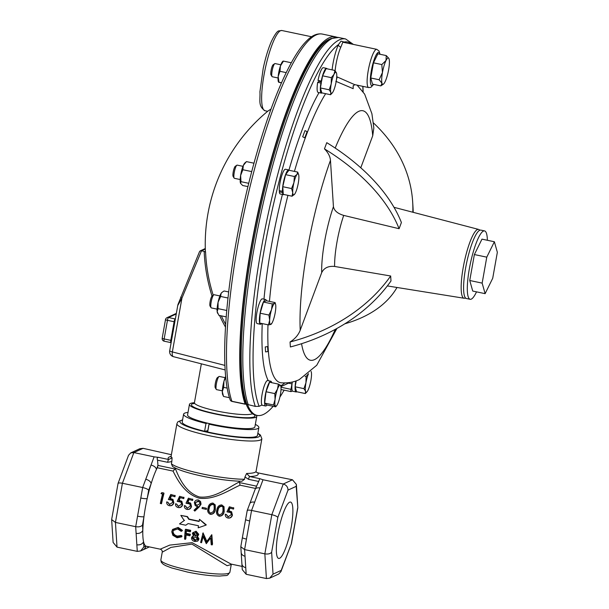 <?xml version="1.0" encoding="UTF-8"?>
<svg xmlns="http://www.w3.org/2000/svg" width="609" height="609" viewBox="0 0 609 609"><rect width="100%" height="100%" fill="white"/><g stroke="black" fill="none" stroke-linecap="round" stroke-linejoin="round"><path stroke-width="0.91" d="M242.976 166.333L237.183 165.115A6.745 1.378 101.9 0 0 236.871 165.206A6.745 1.378 101.9 0 0 234.769 170.048A6.745 1.378 101.9 0 0 233.879 176.861A6.745 1.378 101.9 0 0 234.153 178.11A6.745 1.378 101.9 0 0 234.404 178.315L240.197 179.533M236.871 165.206L235.28 166.295A5.314 1.089 101.9 0 0 233.62 170.117A5.314 1.089 101.9 0 0 232.92 175.483A5.314 1.089 101.9 0 0 233.133 176.465L234.153 178.11M273.144 406.31A192.436 39.395 -78.1 0 1 263.362 414.493A192.436 39.395 -78.1 0 1 257.12 415.407L255.879 415.148A192.436 39.395 -78.1 0 1 246.074 403.874L245.343 404.209A2.588 0.533 -78.1 0 1 245.26 404.224A2.588 0.533 -78.1 0 1 245.123 404.049A194.164 39.745 -78.1 0 1 251.045 247.3A194.164 39.745 -78.1 0 1 335.483 36.837A194.164 39.745 -78.1 0 1 336.899 37.271M271.043 109.011L267.983 111.044A172.591 172.591 0 0 0 205.37 250.878A168.693 24.817 -169.9 0 0 205.576 252.012A148.71 131.125 -96 0 0 213.203 295.198M194.423 402.709A34.195 5.032 10.1 0 0 189.445 404.384A34.195 5.032 10.1 0 0 215.274 413.983A34.195 5.032 10.1 0 0 256.77 416.373A34.195 5.032 10.1 0 0 256.222 415.224M188.014 412.407A38.23 5.626 10.1 0 0 183.598 414.181A38.23 5.626 10.1 0 0 205.994 423.445L207.6 423.179A34.195 5.032 10.1 0 0 210.333 423.818A34.195 5.032 10.1 0 0 213.401 424.488A34.195 5.032 10.1 0 0 254.897 426.879L256.77 416.373M487.375 240.281A34.949 7.156 101.9 0 0 484.543 230.895A34.949 7.156 101.9 0 0 469.349 268.782A34.949 7.156 101.9 0 0 470.156 299.301A34.949 7.156 101.9 0 0 476.52 291.856M484.543 230.895L480.828 230.111A34.949 7.156 101.9 0 0 465.626 267.998A34.949 7.156 101.9 0 0 466.433 298.517L470.156 299.301M353.167 85.732L353.182 88.678L335.81 81.294M357.118 85.146L364.662 94.144L371.909 113.746L373.842 127.966L372.723 135.769L360.787 167.772M343.522 42.341L342.738 42.402L340.865 47.091A19.549 4.004 101.9 0 0 335.148 70.743M265.57 351.903L265.258 346.924A172.591 136.051 -3.7 0 0 267.587 346.582L267.907 351.568A172.591 136.051 -3.7 0 1 265.57 351.903M267.587 346.582L265.258 346.924M307.081 131.651L304.774 137.84A172.591 100.15 -159.5 0 0 302.681 136.789L304.995 130.6A172.591 100.15 -159.5 0 1 307.081 131.651M302.681 136.789L304.774 137.84M319.101 81.324A6.745 1.378 -78.1 0 1 319.192 80.776A6.745 1.378 -78.1 0 1 319.215 80.677M248.297 404.924A194.164 39.745 -78.1 0 1 263.332 202.805A194.164 39.745 -78.1 0 1 332.286 38.413A194.164 39.745 -78.1 0 1 338.581 37.484L330.756 38.58L326.226 41.412A193.289 39.562 -78.1 0 0 259.579 211.696A193.289 39.562 -78.1 0 0 246.881 404.33L255.323 406.409L259.129 406.317A191.576 39.212 -78.1 0 1 271.393 213.698A191.576 39.212 -78.1 0 1 338.429 44.632L341.025 41.146L344.115 42.021A191.576 39.212 -78.1 0 1 351.507 44.015M246.074 403.874A192.436 39.395 -78.1 0 1 260.172 204.03A192.436 39.395 -78.1 0 1 328.883 39.44A192.436 39.395 -78.1 0 1 329.781 39.067M257.12 415.407A192.436 39.395 -78.1 0 1 247.543 404.719M225.117 377.656L219.324 376.438A6.745 1.378 101.9 0 0 219.012 376.522L217.421 377.61A5.314 1.089 101.9 0 0 216.362 379.483A5.314 1.089 101.9 0 0 215.274 387.788L216.294 389.425A6.745 1.378 101.9 0 0 216.545 389.631L222.338 390.849M219.012 376.522A6.745 1.378 101.9 0 0 217.672 378.897A6.745 1.378 101.9 0 0 216.294 389.425M219.887 295.936L214.102 294.718A6.745 1.378 101.9 0 0 213.881 294.748A6.745 1.378 101.9 0 0 213.789 294.802A6.745 1.378 101.9 0 0 211.361 301.029A6.745 1.378 101.9 0 0 211.072 307.705A6.745 1.378 101.9 0 0 211.323 307.91L217.116 309.128M280.848 64.782L275.055 63.564A6.745 1.378 101.9 0 0 274.743 63.648L273.152 64.737A5.314 1.089 101.9 0 0 271.081 70.431A5.314 1.089 101.9 0 0 271.005 74.915L272.025 76.551A6.745 1.378 101.9 0 0 272.276 76.757L278.069 77.975M274.743 63.648A6.745 1.378 101.9 0 0 272.124 70.872A6.745 1.378 101.9 0 0 272.025 76.551M207.722 431.614A35.832 5.268 -169.9 0 1 205.553 431.103L204.601 431.263A38.23 5.626 10.1 0 1 182.205 421.991L183.598 414.181M278.016 533.286A28.798 5.892 101.9 0 0 278.686 558.43A28.798 5.892 101.9 0 0 291.209 527.211A28.798 5.892 101.9 0 0 290.546 502.067A28.798 5.892 101.9 0 0 278.016 533.286M258.688 481.46L259.731 478.666L263.012 479.755L259.936 487.992A5.39 3.129 -159.5 0 0 255.095 489.423L258.688 481.46L248.579 479.329A2.588 0.533 -78.1 0 1 249.621 476.535L246.622 473.459L244.955 476.961L244.544 479.268L241.91 481.262C230.94 481.034 217.893 479.367 202.759 476.261C187.793 473.086 177.721 469.813 172.545 466.441L171.411 463.875L171.822 461.576L167.642 462.3L157.541 460.176L157.952 465.352L156.414 469.478A44.137 9.036 -78.1 0 1 157.244 467.758A2.588 0.533 101.9 0 0 157.944 465.421L157.952 465.352M157.944 465.421L175.027 469.014L175.232 468.374C178.711 476.718 184.877 492.346 199.463 496.99C214.84 498.626 228.649 487.23 239.459 481.886L240.015 485.175C228.763 490.26 214.398 500.202 199.219 498.17C184.603 493.99 177.242 479.443 173.047 471.084L157.244 467.758M229.882 572.239C226.411 576.746 228.657 575.003 219.887 576.061C211.003 576 200.171 574.66 187.405 572.049L171.616 567.931L165.8 565.685L163.288 564.292L161.271 562.267L160.852 559.945A35.056 5.154 10.1 0 0 187.344 569.788A35.056 5.154 10.1 0 0 229.882 572.239L231.26 564.52L227.111 565.7L191.919 544.096L170.992 547.384L162.238 552.165C162.413 550.726 161.743 549.737 160.236 549.181L169.728 545.108L192.139 542.672L231.085 564.094L242.062 566.4M205.941 525.133L206.268 524.859L199.501 519.325A45.477 9.31 -78.1 0 0 199.128 521.479L188.798 519.31L187.1 516.714L180.827 515.397L184.238 520.566L179.495 523.907L185.768 525.224L188.128 523.573L198.458 525.742A45.477 9.31 -78.1 0 0 198.169 527.836L205.941 525.133L199.501 519.325M184.565 520.299L179.495 523.907M160.236 549.181L146.373 546.265A44.137 9.036 -78.1 0 1 145.848 546.075A44.137 9.036 -78.1 0 1 143.549 541.713A44.137 9.036 -78.1 0 1 142.818 530.287A44.137 9.036 -78.1 0 1 143.968 516.683A44.137 9.036 -78.1 0 1 145.353 507.723A44.137 9.036 -78.1 0 1 147.195 498.558A44.137 9.036 -78.1 0 1 151.123 483.683A44.137 9.036 -78.1 0 1 156.414 469.478A5.39 3.129 20.5 0 0 151.04 465.078L154.115 456.841L158.584 457.382C157.213 457.504 156.863 458.432 157.541 460.176M173.352 530.279L173.07 531.406C173.2 533.849 174.676 535.41 177.485 536.095L181.246 535.44L182.03 536.126L181.649 536.879L177.074 537.77L172.88 535.341L171.776 531.817L172.347 529.944L178.163 527.424L182.464 530.378L181.231 531.375L177.638 528.947L173.162 530.561L173.07 531.406M172.347 529.944L172.69 529.381L178.163 527.424M190.206 531.855L186.095 530.987A45.477 9.31 -78.1 0 0 185.821 533.964L189.932 534.831A45.477 9.31 -78.1 0 0 189.856 535.798L185.745 534.93A45.477 9.31 -78.1 0 0 185.501 539.315L184.573 539.125A45.477 9.31 -78.1 0 1 185.273 529.777L185.638 529.251L190.67 530.31A44.137 9.036 -78.1 0 0 190.564 531.299L190.206 531.855A45.477 9.31 -78.1 0 1 190.312 530.835L190.67 530.31M185.821 533.964L186.194 533.324A44.137 9.036 -78.1 0 1 186.4 531.056M186.194 533.324L190.305 534.192A44.137 9.036 -78.1 0 0 190.229 535.128L189.856 535.798M185.501 539.315L185.882 538.516A44.137 9.036 -78.1 0 1 186.072 534.999M197.103 535.928L198.937 538.737L198.709 539.62L197.674 541.142L194.895 541.515C192.802 541.043 191.683 539.886 191.53 538.059L191.759 537.214L193.746 535.95L192.414 533.598L192.71 532.746L196.06 531.193L198.74 534.291L198.131 535.654L196.73 536.575L198.557 539.46L198.321 540.389M191.759 537.214L193.274 535.562M192.71 532.746L196.06 531.193M201.564 542.695L200.627 542.497L203.056 532.913L206.839 541.386L211.841 534.763L212.533 544.126L212.153 544.926L211.224 544.728L210.661 537.93L206.291 543.692L202.98 536.293L201.564 542.695L203.117 536.643M199.173 521.22L189.11 519.104L187.405 516.577L180.827 515.397M282.774 186.704L285.598 174.646L294.391 176.496L293.903 182.723L291.566 188.554L282.774 186.704L283.269 194.355L292.054 196.205L294.634 194.195A10.787 2.208 101.9 0 1 294.512 194.347L294.505 194.355M291.566 188.554L292.731 192.573L292.054 196.205M285.598 174.646L288.917 170.238L297.702 172.088L296.971 174.486L294.391 176.496M298.608 174.524L297.702 172.088M294.512 194.347A10.787 2.208 101.9 0 1 292.731 192.573A10.787 2.208 -78.1 0 1 293.903 182.723A10.787 2.208 -78.1 0 1 296.971 174.486A10.787 2.208 -78.1 0 1 298.654 174.669A10.787 2.208 -78.1 0 1 298.874 176.108A10.787 2.208 -78.1 0 1 297.702 185.958A10.787 2.208 -78.1 0 1 294.634 194.195M283.056 191.051L282.546 192.52A12.644 2.588 -78.1 0 0 283.489 194.667L280.262 193.989A12.644 2.588 -78.1 0 1 279.318 191.843L282.546 192.52M282.987 190.008L282.462 191.302A12.644 2.588 -78.1 0 1 284.624 177.478A12.644 2.588 -78.1 0 1 288.696 169.926A12.644 2.588 -78.1 0 1 289.153 170.292M284.053 194.522A12.644 2.588 -78.1 0 1 283.489 194.667M240.578 183.378A10.787 2.208 -78.1 0 1 240.57 183.37A10.787 2.208 -78.1 0 1 240.547 183.324A10.787 2.208 -78.1 0 1 240.631 175.438A10.787 2.208 -78.1 0 1 243.356 165.404A10.787 2.208 -78.1 0 1 244.856 162.976L246.439 161.613L243.356 165.404L242.862 169.736L240.631 175.438L240.989 181.68L240.57 183.37M260.789 323.28L260.591 324.27A12.644 2.588 -78.1 0 1 260.401 324.262L257.181 323.585A12.644 2.588 -78.1 0 1 257.249 310.681A12.644 2.588 -78.1 0 1 262.388 298.844L265.608 299.521A12.644 2.588 -78.1 0 1 266.399 300.755M259.129 406.317L261.984 405A12.644 2.588 -78.1 0 1 262.723 391.275A12.644 2.588 -78.1 0 1 267.61 380.564L270.83 381.242A12.644 2.588 -78.1 0 1 271.667 382.68M280.932 386.639L289.945 382.49M292.076 382.071A2.588 0.533 -78.1 0 1 291.947 383.883L290.973 389.349A2.588 0.533 101.9 0 0 291.033 391.61A2.588 0.533 101.9 0 0 291.117 391.595L292.457 390.978A12.644 2.588 -78.1 0 1 292.297 382.026M321.499 81.834L319.063 81.317L317.677 82.36L320.905 83.037L321.248 81.104A12.644 2.588 -78.1 0 1 326.569 68.368A12.644 2.588 -78.1 0 1 327.071 68.809M321.248 81.104L318.027 80.426A12.644 2.588 -78.1 0 1 323.341 67.69L326.569 68.368M322.001 92.911A12.644 2.588 -78.1 0 1 321.362 93.116L318.134 92.431A12.644 2.588 -78.1 0 1 317.677 82.36M279.706 190.724L279.318 191.843M282.462 191.302L279.242 190.625A12.644 2.588 -78.1 0 1 281.404 176.8A12.644 2.588 -78.1 0 1 285.469 169.249L288.696 169.926M158.584 457.382L168.685 459.506A2.588 0.533 101.9 0 0 167.642 462.3M171.038 456.423A45.736 6.729 -169.9 0 0 168.685 459.506L172.073 457.778L171.822 461.576M248.579 479.329L244.955 476.961M257.805 472.881A2.588 0.533 101.9 0 0 257.729 472.835A2.588 0.533 101.9 0 0 257.645 472.843L256.32 472.173M233.498 509.101L229.783 508.005L233.498 509.101A44.137 9.036 -78.1 0 1 233.772 508.058L229.342 506.779L226.944 511.842L230.88 512.633M229.981 508.363L228.74 510.943M229.783 508.005L228.52 510.662L231.565 511.727L232.44 515.085C231.763 517.346 230.286 518.328 228.017 518.031L227.621 517.932L228.017 518.031M231.565 511.727L232.204 514.902C231.504 517.239 230.027 518.259 227.751 517.962C225.985 517.437 225.155 516.196 225.269 514.24L226.449 514.59L228.306 516.957M223.823 506.429L223.952 511.217C223.488 514.346 221.874 515.983 219.103 516.143C216.644 514.871 215.921 512.732 216.926 509.741C217.367 506.65 218.989 505.036 221.798 504.914L224.043 506.833L224.181 511.446C223.739 514.483 222.133 516.074 219.369 516.211L218.974 516.112L219.369 516.211M215.007 504.572L215.129 509.36C214.665 512.489 213.051 514.125 210.28 514.285C207.821 513.014 207.098 510.875 208.103 507.883C208.552 504.792 210.174 503.186 212.975 503.057L215.221 504.975L215.358 509.596C214.916 512.626 213.31 514.217 210.547 514.354L210.151 514.255L210.547 514.354M206.261 509.497A44.137 9.036 -78.1 0 1 206.504 508.431L206.276 508.218A45.477 9.31 -78.1 0 0 206.017 509.322L202.043 508.485A45.477 9.31 -78.1 0 1 202.302 507.381L206.276 508.218M198.085 506.711L195.2 505.561L194.347 502.524C195.063 500.568 196.441 499.73 198.473 500.004L200.574 501.527L201.046 504.206L199.12 506.993L194.88 511.058L193.989 510.289L197.849 506.505L196.981 506.566M200.574 501.527L201.046 504.206M192.566 500.491L188.851 499.395L192.566 500.491A44.137 9.036 -78.1 0 1 192.84 499.449L188.409 498.17L186.011 503.232L189.947 504.024M189.049 499.745L187.808 502.326M188.851 499.395L187.587 502.052L190.632 503.118L191.515 506.467C190.83 508.728 189.361 509.71 187.092 509.413L186.689 509.322L187.092 509.413M190.632 503.118L191.272 506.292C190.571 508.622 189.095 509.642 186.826 509.352C185.052 508.819 184.222 507.579 184.344 505.63L185.517 505.98L187.374 508.348M183.743 498.634L180.028 497.538L183.743 498.634A44.137 9.036 -78.1 0 1 184.017 497.591L179.586 496.312L177.189 501.374L181.124 502.166M180.226 497.896L178.985 500.469M180.028 497.538L178.764 500.195L181.809 501.26L182.692 504.61C182.007 506.878 180.538 507.86 178.27 507.563L177.866 507.464L178.27 507.563M181.809 501.26L182.449 504.435C181.756 506.764 180.272 507.784 178.003 507.495C176.229 506.962 175.4 505.729 175.521 503.772L176.694 504.123L178.551 506.49M174.92 496.777L171.205 495.68L174.92 496.777A44.137 9.036 -78.1 0 1 175.194 495.734L170.764 494.455L168.366 499.517L172.301 500.309M171.403 496.038L170.162 498.619M171.205 495.68L169.941 498.337L172.986 499.403L173.869 502.76C173.184 505.021 171.715 506.003 169.447 505.706L169.051 505.607L169.447 505.706M172.986 499.403L173.626 502.577C172.933 504.914 171.449 505.934 169.18 505.637C167.406 505.112 166.584 503.871 166.699 501.915L167.871 502.265L169.728 504.633M161.499 503.75A44.137 9.036 -78.1 0 1 163.988 493.381L163.798 492.993A45.477 9.31 -78.1 0 0 161.24 503.673L160.312 503.483A45.477 9.31 -78.1 0 1 162.588 493.869L160.997 493.534L162.512 494.165M210.333 423.818L209.054 424.161L207.661 431.979A38.23 5.626 10.1 0 0 257.478 435.405L258.871 427.587A38.23 5.626 10.1 0 0 255.338 424.404M171.388 454.695L143.069 448.338L139.781 448.734L130.768 452.883L133.858 452.578L122.417 483.264L115.444 522.423L117.019 547.118L137.276 551.373L140.557 550.978L143.884 546.973L145.848 546.075A5.39 5.222 -114.7 0 1 142.94 549.881A5.39 5.222 -114.7 0 0 142.94 549.881L147.195 547.925A5.39 5.222 -114.7 0 0 148.786 546.775M154.115 456.841L133.858 452.578L143.069 448.338M263.012 479.755L283.261 484.01C286.352 484.985 287.935 487.025 288.004 490.116L277.833 517.391L271.637 552.203C270.327 553.787 268.067 554.335 264.846 553.855L271.82 514.696C274.994 515.458 276.996 516.356 277.833 517.391M259.731 478.666L249.621 476.535A45.736 6.729 -169.9 0 0 257.645 472.843L292.472 479.778L296.377 484.459L296.195 486.347L288.004 490.116M239.581 481.209L239.459 481.886M246.173 574.287L266.422 578.55L264.846 553.855L244.597 549.6L240.806 546.737L242.39 537.564A5.39 0.792 -169.9 0 0 246.47 539.079L244.597 549.6L245.016 556.23A5.39 4.248 176.3 0 1 241.172 552.454L242.268 569.605L246.173 574.287L245.747 567.657A5.39 4.248 176.3 0 1 241.902 563.888M259.936 487.992L251.57 510.441L271.82 514.696L283.261 484.01L292.472 479.778M137.276 551.373L135.693 526.686L142.666 487.527L122.417 483.264C119.356 482.709 117.918 482.884 118.1 483.782M137.565 516.166A5.39 0.792 10.1 0 0 143.968 516.683L142.483 525.027C141.174 526.61 138.913 527.166 135.693 526.686L115.444 522.423L111.653 519.568L118.055 483.417L128.545 455.281L130.768 452.883M255.095 489.423L247.201 510.586L242.39 537.564M254.646 502.197A5.39 3.129 -159.5 0 0 249.804 503.628M245.625 519.439A5.39 0.792 -169.9 0 0 249.698 520.954L251.57 510.441C248.51 509.885 247.071 510.06 247.254 510.959M271.637 552.203L273.038 574.15L269.711 578.154L266.422 578.55M273.038 574.15L281.221 570.382L280.947 571.607L278.724 574.005L269.711 578.154M281.221 570.382L291.46 543.418L280.947 571.607M296.377 484.459L297.816 507.708L296.195 486.347M136.85 544.743A5.39 4.248 -3.7 0 0 143.549 541.713L143.884 546.973M136.119 533.317A5.39 4.248 -3.7 0 0 142.818 530.287L142.483 525.027M140.793 498.04A5.39 0.792 10.1 0 0 147.195 498.558L148.68 490.215C147.842 489.179 145.84 488.281 142.666 487.527L145.741 479.283A5.39 3.129 20.5 0 1 151.123 483.683L148.68 490.215M111.653 519.568L113.114 542.429L117.019 547.118M175.027 469.014L173.047 471.084M161.24 503.673L160.312 503.483M160.997 493.534L161.887 492.59L163.798 492.993M167.627 502.113L169.469 504.534L172.712 502.341L172.187 500.172L171 499.7M170.779 499.449L168.366 499.517M174.722 496.419A45.477 9.31 -78.1 0 1 175.004 495.345M176.45 503.97L178.292 506.391L181.528 504.199L181.01 502.029L179.822 501.55M179.602 501.306L177.189 501.374M183.545 498.276A45.477 9.31 -78.1 0 1 183.827 497.203M185.265 505.828L187.115 508.249L190.351 506.056L189.833 503.887L188.645 503.407M188.425 503.163L186.011 503.232M192.368 500.134A45.477 9.31 -78.1 0 1 192.65 499.06M196.745 506.353L195.2 505.561M200.841 503.902L198.884 506.787L194.614 510.989M198.146 501.062L195.291 502.669L195.778 504.503L197.179 505.287L199.927 503.643L199.722 502.174L198.146 501.062L198.336 501.428L195.291 502.669M199.821 502.356L198.336 501.428M195.504 502.973L195.877 504.61M206.017 509.322L202.043 508.485M213.18 511.788L214.201 509.162L214.102 505.158L212.716 504.13C210.562 504.328 209.329 505.645 209.032 508.073C208.187 510.403 208.697 512.108 210.547 513.181L213.18 511.788M214.208 505.348L212.716 504.13M212.914 504.496C210.76 504.678 209.542 505.942 209.26 508.309C208.438 510.57 208.948 512.222 210.805 513.28M222.003 513.638L223.023 511.02L222.924 507.008L221.539 505.988C219.385 506.186 218.151 507.503 217.855 509.931C217.01 512.26 217.52 513.966 219.369 515.039L222.003 513.638M223.031 507.206L221.539 505.988M221.737 506.353C219.583 506.528 218.365 507.799 218.083 510.167C217.253 512.428 217.771 514.08 219.628 515.13M226.198 514.438L228.048 516.858L231.283 514.666L230.765 512.504L229.578 512.024M229.349 511.773L226.944 511.842M233.3 508.743A45.477 9.31 -78.1 0 1 233.582 507.67M172.697 532.076C172.819 534.588 174.296 536.186 177.105 536.879L177.485 536.095M177.105 536.879L180.873 536.171L181.246 535.44M180.873 536.171L181.649 536.879M177.805 527.942L182.099 530.957M189.932 534.831L190.305 534.192M185.273 529.777L190.312 530.835M198.557 539.46L198.937 538.737M195.695 531.71L198.367 534.885L198.74 534.291M198.367 534.885L198.131 535.654M194.941 540.632L197.628 539.277L195.23 536.803L192.459 538.28L194.941 540.632L195.322 539.848L197.613 539.429M197.483 539.84L197.628 539.277M192.611 537.701L192.459 538.28L192.832 537.549L195.322 539.848M195.283 535.836L197.445 534.656L195.535 532.715L193.335 533.811L195.283 535.836L195.656 535.197L197.415 534.824M197.286 535.144L197.445 534.656M193.51 533.309L193.335 533.811L193.708 533.218L195.656 535.197M202.69 533.438L203.185 532.944M202.827 533.469L206.459 542.139L206.839 541.386M206.459 542.139L211.711 534.74M211.346 535.265L211.841 534.763M211.483 535.288L212.153 544.926M240.547 183.324L242.694 185.509L247.916 186.605M251.776 171.388L251.639 171.905M253.968 163.197L246.439 161.613M251.563 171.563L242.862 169.736M248.731 183.309L240.989 181.68M286.222 72.623L279.98 71.306L278.176 76.483L278.96 82.207L281.541 82.748M281.465 82.908L278.892 82.284M283.398 61.182L280.429 65.939L279.98 71.306M291.315 62.757L283.459 61.106M278.618 82.185L278.442 81.812A10.787 2.208 -78.1 0 1 278.176 76.483A10.787 2.208 -78.1 0 1 280.429 65.939A10.787 2.208 -78.1 0 1 282.728 61.418L283.124 61.083M226.205 316.878L218.882 315.34L217.177 311.717A10.787 2.208 -78.1 0 1 218.06 302.285L218.052 308.641L217.177 311.717A10.787 2.208 -78.1 0 0 217.482 312.965L217.71 313.429M228.687 291.947L224.082 290.98L222.087 292.305L221.075 293.447L220.648 296.461L218.06 302.285A10.787 2.208 -78.1 0 1 221.075 293.447A10.787 2.208 -78.1 0 1 221.775 292.571A10.787 2.208 -78.1 0 1 221.882 292.487M227.994 298.007L220.648 296.461M226.754 310.476L218.052 308.641M212.267 295.845A5.314 1.089 101.9 0 0 212.191 295.89A5.314 1.089 101.9 0 0 210.28 300.8A5.314 1.089 101.9 0 0 210.052 306.068L211.072 307.705M225.741 377.314L223.937 381.295L223.655 387.362L222.315 391.64L223.48 396.299M227.203 388.108L223.655 387.362M229.456 397.707L223.556 396.467M223.533 396.406L222.711 394.685A10.787 2.208 -78.1 0 1 222.315 391.64A10.787 2.208 -78.1 0 1 223.937 381.295A10.787 2.208 -78.1 0 1 225.65 376.392M284.106 390.156A192.436 39.395 -78.1 0 1 279.874 397.144M296.743 391.762A12.644 2.588 -78.1 0 1 296.103 391.96L292.876 391.282A12.644 2.588 -78.1 0 1 292.457 390.978M266.97 405.008A12.644 2.588 -78.1 0 1 265.631 405.99L262.403 405.312A12.644 2.588 -78.1 0 1 261.984 405M344.024 42.447A2.588 2.284 168.6 0 1 344.115 42.021A22.137 4.529 -78.1 0 1 344.199 42.478M332.103 69.868A22.137 4.529 -78.1 0 1 338.429 44.632A2.588 1.857 -155.6 0 0 340.865 47.091M321.362 93.116A12.644 2.588 -78.1 0 1 320.905 83.037M265.631 405.99A12.644 2.588 -78.1 0 1 265.699 393.087A12.644 2.588 -78.1 0 1 270.83 381.242M296.103 391.96A12.644 2.588 -78.1 0 1 295.791 381.013M260.652 323.98L261.162 323.364M260.401 324.262A12.644 2.588 -78.1 0 1 260.469 311.359A12.644 2.588 -78.1 0 1 265.608 299.521M261.626 323.455A12.644 2.588 -78.1 0 1 261.048 324.064M336.739 76.757L354.651 84.628L368.704 87.582A19.549 4.004 -78.1 0 1 368.521 69.076A19.549 4.004 -78.1 0 1 376.118 49.42A19.549 4.004 -78.1 0 1 376.75 49.329L379.026 50.981L380.031 54.262M320.41 87.94L329.203 89.789L330.816 92.454L330.588 94.722L321.803 92.873L320.41 87.94L321.346 82.702M321.636 81.05L322.572 75.813L326.119 68.611L334.912 70.461L334.059 74.26L331.365 77.663L331.205 83.92L329.203 89.789M266.879 404.993L264.687 403.12L266.034 391.747L269.581 382.239L278.366 384.089L277.521 389.037L274.826 393.597L275.07 399.474L273.479 404.97L275.496 406.096L275.671 406.842L266.879 404.993M295.152 386.791L303.944 388.641L305.558 391.298L305.33 393.566L296.545 391.716L295.152 386.791L296.21 380.869M390.666 275.991L390.986 280.977A172.591 136.051 -3.7 0 1 290.379 346.963L290.059 341.984A172.591 136.051 -3.7 0 0 390.666 275.991L334.607 266.453C328.335 265.859 324.026 267.914 321.689 272.634L300.214 330.223C298.402 334.958 295.015 338.87 290.059 341.984M324.46 148.855C328.175 152.676 330.177 156.505 330.466 160.35L333.435 206.687C334.219 210.691 337.645 213.592 343.704 215.403L399.093 228.718A172.591 100.15 -159.5 0 0 324.46 148.855L326.767 142.666A172.591 100.15 -159.5 0 1 401.4 222.521L399.093 228.718M336.442 79.741L337.203 76.924M268.5 324.901L259.708 323.052L260.157 313.209L263.453 302.049L266.3 300.732L275.093 302.582L274.59 303.434L272.238 303.899L271.515 309.669L268.942 315.059L269.642 320.174L268.5 324.901L270.845 324.445L271.348 323.592M322.572 75.813L331.365 77.663M336.526 73.11L336.526 73.11A10.787 2.208 -78.1 0 1 336.526 73.118A10.787 2.208 -78.1 0 1 336.145 81.652A10.787 2.208 -78.1 0 1 333.29 91.312A10.787 2.208 -78.1 0 1 332.385 92.789A10.787 2.208 -78.1 0 1 330.816 92.454A10.787 2.208 101.9 0 1 331.205 83.92A10.787 2.208 -78.1 0 1 334.059 74.26A10.787 2.208 -78.1 0 1 336.526 73.11L334.912 70.461M330.588 94.722L332.263 92.933M264.687 403.12L273.479 404.97M280.566 385.961L280.391 385.215A10.787 2.208 -78.1 0 1 280.795 385.984A10.787 2.208 -78.1 0 1 280.81 391.846A10.787 2.208 101.9 0 1 278.366 402.283A10.787 2.208 -78.1 0 1 276.653 405.663A10.787 2.208 -78.1 0 1 275.496 406.096L275.671 406.842M266.034 391.747L274.826 393.597M275.496 406.096A10.787 2.208 -78.1 0 1 275.07 399.474A10.787 2.208 -78.1 0 1 277.521 389.037A10.787 2.208 -78.1 0 1 280.391 385.215L278.366 384.089M305.33 393.566L307.005 391.777M305.101 376.301L306.106 376.514L305.946 382.772L303.944 388.641M308.413 373.812L306.106 376.514M311.275 371.97L311.085 371.444A10.787 2.208 -78.1 0 1 311.268 371.962A10.787 2.208 -78.1 0 1 311.275 371.97A10.787 2.208 101.9 0 1 310.887 380.496A10.787 2.208 -78.1 0 1 308.032 390.163A10.787 2.208 -78.1 0 1 307.126 391.64A10.787 2.208 -78.1 0 1 305.558 391.298A10.787 2.208 -78.1 0 1 305.946 382.772A10.787 2.208 -78.1 0 1 308.512 373.728M412.818 212.229A172.591 136.051 -3.7 0 0 412.658 201.777A172.591 136.051 -3.7 0 0 373.332 122.828M413.184 212.328A172.591 136.051 -3.7 0 0 412.978 206.756L412.658 201.777M344.854 323.798A172.591 100.15 -159.5 0 0 396.992 287.478M260.157 313.209L268.942 315.059M263.453 302.049L272.238 303.899M370.767 77.982L372.502 84.141L380.838 85.892L381.965 83.235L379.102 79.733L370.767 77.982L373.469 62.818L377.907 53.82L386.243 55.571L388.77 58.297M271.431 323.942A10.787 2.208 101.9 0 1 270.845 324.445A10.787 2.208 -78.1 0 1 269.642 320.174A10.787 2.208 -78.1 0 1 271.515 309.669A10.787 2.208 -78.1 0 1 274.59 303.434A10.787 2.208 -78.1 0 1 275.572 304.264A10.787 2.208 -78.1 0 1 275.793 307.705A10.787 2.208 -78.1 0 1 273.921 318.202A10.787 2.208 101.9 0 1 271.431 323.942L271.249 324.155M379.102 79.733L382.452 72.57L381.805 64.569L373.469 62.818M381.805 64.569L386.022 60.489L386.243 55.571M383.388 84.171A13.482 2.763 -78.1 0 1 381.965 83.235A13.482 2.763 -78.1 0 1 382.452 72.57A13.482 2.763 -78.1 0 1 386.022 60.489A13.482 2.763 -78.1 0 1 388.816 58.365A13.482 2.763 -78.1 0 1 389.105 59.073A13.482 2.763 -78.1 0 1 388.626 69.73A13.482 2.763 -78.1 0 1 385.055 81.812A13.482 2.763 -78.1 0 1 383.388 84.171L380.838 85.892M494.371 241.75L481.97 239.139L474.373 254.554L469.752 280.505L472.729 291.056L485.122 293.66L492.719 278.252L497.347 252.293L494.371 241.75L486.774 257.158L482.153 283.116L485.122 293.66M474.373 254.554L486.774 257.158M469.752 280.505L482.153 283.116M209.054 424.161A38.23 5.626 10.1 0 0 258.871 427.587M205.994 423.445L204.601 431.263M209.085 423.529L207.798 430.723L205.553 431.103M189.445 404.384L187.572 414.889A34.195 5.032 10.1 0 0 207.6 423.179M206.009 431.027A29.666 4.362 10.1 0 0 207.753 431.461M180.827 296.971A2.588 0.639 22.4 0 0 180.751 297.063A2.588 0.639 22.4 0 0 181.931 298.182L177.904 305.261M177.866 304.843A2.588 2.101 -168.6 0 1 177.881 304.774L169.69 350.761A5.176 5.176 0 0 0 173.496 356.691A5.176 2.322 -75.6 0 1 172.355 351.926A5.176 0.761 -169.9 0 1 169.69 350.761M212.016 296.05A150.941 133.097 84 0 1 204.182 251.433L201.526 250.756L200.254 250.847L199.539 251.601L177.881 304.774M205.302 248.731A2.588 2.505 -114.7 0 0 204.388 248.952L200.254 250.847M204.182 251.433L205.576 252.012M221.295 315.843A148.71 131.125 -96 0 0 225.665 324.407M322.26 34.051C317.525 33.282 312.828 35.078 308.177 39.433C301.957 45.096 295.479 54.49 288.735 67.607C282.652 79.421 276.593 93.664 270.556 110.336C256.313 150.187 244.749 194.674 235.866 243.79C223.541 312.47 221.044 374.512 230.118 399.755A2.588 2.398 -19.1 0 0 231.892 401.27A194.164 39.745 -78.1 0 1 237.822 244.513A194.164 39.745 -78.1 0 1 322.26 34.051L335.483 36.837M232.12 401.43A2.588 0.533 -78.1 0 1 232.037 401.438A2.588 0.533 -78.1 0 1 231.892 401.27L245.123 404.049M193.799 403.744L194.431 402.671A29.666 4.362 10.1 0 0 216.842 410.999A29.666 4.362 10.1 0 0 252.491 413.595M264.984 110.731C257.851 105.951 260.424 100.34 259.936 91.753L263.195 68.474C265.501 57.665 268.264 48.575 271.485 41.222C274.941 34.256 277.445 30.808 278.998 30.876L281.86 30.511A40.993 8.389 101.9 0 0 280.528 30.709A40.993 8.389 101.9 0 0 264.595 71.923A40.993 8.389 101.9 0 0 264.984 110.731L267.671 111.302M253.595 414.295A32.254 4.743 -169.9 0 1 246.295 417.728A32.254 4.743 -169.9 0 1 215.807 413.793A32.254 4.743 -169.9 0 1 194.142 403.386M465.74 298.174L464.096 298.25A35.17 7.201 -78.1 0 1 463.662 265.105A35.17 7.201 -78.1 0 1 477.372 229.563A35.17 7.201 -78.1 0 1 478.583 229.41L394.015 207.319M379.795 54.216A16.961 3.471 101.9 0 0 378.143 52.465A16.961 3.471 101.9 0 0 371.323 70.766A16.961 3.471 101.9 0 0 372.266 85.488A16.961 3.471 101.9 0 0 373.462 84.339M335.315 329.34A127.471 26.096 -78.1 0 1 314.518 359.622A127.471 26.096 -78.1 0 1 301.562 343.704M335.194 148.063A127.471 26.096 -78.1 0 1 358.739 111.356A127.471 26.096 -78.1 0 1 372.723 135.769M336.922 328.457L316.733 365.271L299.24 379.628C293.858 382.208 287.851 383.267 281.213 382.795A155.607 31.851 -78.1 0 1 267.99 324.795M269.46 301.402A155.607 31.851 -78.1 0 1 287.935 195.337M294.413 171.395A155.607 31.851 -78.1 0 1 325.663 93.687M268.333 380.716A160.746 32.909 -78.1 0 1 262.243 323.585M263.963 299.179A160.746 32.909 -78.1 0 1 282.409 194.438M288.955 170.063A160.746 32.909 -78.1 0 1 319.04 92.621M255.323 406.409A194.164 39.745 -78.1 0 1 270.358 204.289A194.164 39.745 -78.1 0 1 339.312 39.889A194.164 39.745 -78.1 0 1 345.608 38.961L338.581 37.484M171.411 463.875A43.148 6.349 10.1 0 0 202.706 474A43.148 6.349 10.1 0 0 244.544 479.268M182.555 420.035A40.559 5.968 10.1 0 0 210.554 432.969A40.559 5.968 10.1 0 0 249.188 437.917A40.559 5.968 10.1 0 0 257.828 433.441M246.622 473.459A43.148 6.349 10.1 0 0 256.092 471.221L261.87 438.784A43.148 6.349 -169.9 0 1 209.511 435.762A43.148 6.349 -169.9 0 1 176.915 423.651L171.137 456.088A43.148 6.349 10.1 0 0 172.073 457.778M362.797 86.341A191.576 39.212 -78.1 0 1 363.01 91.67M284.753 382.947A160.746 32.909 -78.1 0 1 280.734 385.779M255.468 488.426L240.015 485.175M291.391 543.106L297.595 508.302M239.428 482.564L256.328 486.119M245.016 556.23L245.747 567.657M249.698 520.954L246.47 539.079M145.741 479.283L151.04 465.078M290.973 389.349L281 387.248M291.947 383.883L288.491 383.16M300.214 330.223A127.471 26.096 -78.1 0 1 330.466 160.35M321.689 272.634A52.1 10.665 -78.1 0 1 333.435 206.687M334.607 266.453A41.321 8.457 -78.1 0 1 343.704 215.403M176.245 313.97L168.503 317.533A2.588 0.533 101.9 0 0 167.46 320.326L164.148 338.939A2.588 0.533 101.9 0 0 164.202 341.2A2.588 0.533 101.9 0 0 164.285 341.192M171.517 340.507A2.588 0.381 10.1 0 0 170.802 340.34L164.148 338.939A2.588 0.381 -169.9 0 1 162.192 338.216A2.588 2.588 0 0 0 164.202 341.2L170.855 342.601A2.588 0.533 -78.1 0 1 170.802 340.34L174.113 321.727A2.588 0.533 -78.1 0 1 175.156 318.933L175.377 318.834M174.829 321.895A2.588 0.381 10.1 0 0 174.113 321.727L167.46 320.326A2.588 0.381 -169.9 0 1 165.503 319.603L162.192 338.216M175.354 318.964A2.588 2.505 65.3 0 1 175.156 318.933L168.503 317.533A2.588 2.505 -114.7 0 0 166.973 317.7A2.588 2.588 0 0 0 165.503 319.603M201.526 250.756L181.931 298.182L172.355 351.926L224.911 365.4M205.309 249.058L201.587 250.771M225.49 327.094A150.941 133.097 84 0 1 219.544 315.477M217.093 309.897A150.941 133.097 84 0 1 216.743 309.052M480.052 230.149L478.583 229.41M368.704 87.582L370.866 87.323L373.698 84.392M343.545 42.341L376.75 49.329M261.87 438.784L260.408 435.032L257.866 433.235M298.654 174.669L298.547 174.273M231.702 564.155L231.268 564.459M166.531 453.644L171.388 454.664M267.914 474.974L257.729 472.835L256.214 472.112L256.092 471.221M160.852 559.945L162.238 552.165M182.593 419.829L177.866 421.793L176.915 423.651M240.806 546.737L241.172 552.454M297.816 507.708L291.46 543.418M147.195 547.925L149.403 546.905M140.557 550.978L142.932 549.881M170.718 456.879L171.137 456.088M212.191 295.89L213.789 294.802M291.033 391.61L281.015 389.501M363.139 91.852L362.941 86.371M353.372 44.411L345.608 38.961M354.689 84.636L353.083 86.143M276.653 405.663L275.725 406.789M332.385 92.789L332.042 93.207M280.795 385.984L280.688 385.604M307.126 391.64L306.784 392.059M464.096 298.25L387.347 285.925M275.572 304.264L275.093 302.589M176.344 313.391L166.973 317.7M252.872 413.861L253.07 414.303M230.118 399.755A2.588 2.588 0 0 0 232.037 401.438L245.26 404.224M225.147 369.929L173.496 356.691M204.388 248.952L205.294 248.472M281.86 30.511L311.572 36.761M194.431 402.671L201.351 363.824"/></g></svg>
